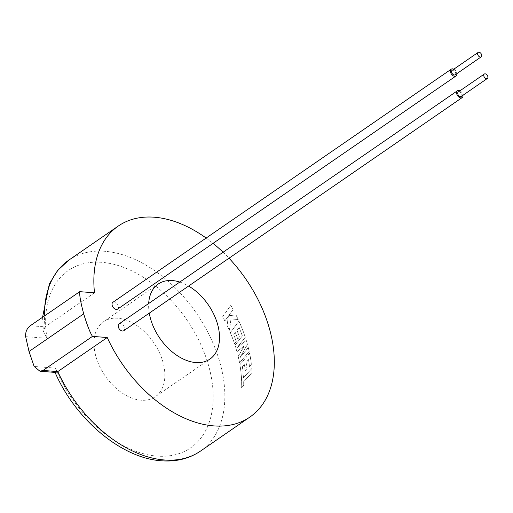 <?xml version="1.0" encoding="UTF-8"?>
<svg xmlns="http://www.w3.org/2000/svg" width="513" height="513" viewBox="0 0 513 513"><rect width="100%" height="100%" fill="white"/><g stroke="black" fill="none" stroke-linecap="round" stroke-linejoin="round"><path stroke-width="0.38" stroke-dasharray="2.56 1.92" d="M25.65 336.656L47.01 338.298L43.381 331.353L45.048 326.871L30.286 325.736M455.166 74.789A2.693 1.738 55.4 0 0 455.39 72.147A2.693 1.738 55.4 0 0 452.947 70.153A2.693 1.738 55.4 0 0 452.107 70.358M461.322 96.406A2.693 1.738 55.4 0 0 461.546 93.757A2.693 1.738 55.4 0 0 459.103 91.763A2.693 1.738 55.4 0 0 458.263 91.968M453.787 69.204A4.142 2.674 -124.6 0 1 456.839 73.635M112.905 302.285A4.142 2.674 -124.6 0 1 114.194 301.971A4.142 2.674 -124.6 0 1 117.958 305.036A4.142 2.674 -124.6 0 1 117.605 309.108M459.943 90.814A4.142 2.674 -124.6 0 1 462.995 95.251M119.061 323.902A4.142 2.674 -124.6 0 1 120.35 323.581A4.142 2.674 -124.6 0 1 124.114 326.646A4.142 2.674 -124.6 0 1 123.761 330.718M141.088 400.211A45.561 29.446 -124.6 0 1 99.695 366.494A45.561 29.446 -124.6 0 1 103.562 321.696A45.561 29.446 -124.6 0 1 117.733 318.227A45.561 29.446 -124.6 0 1 159.126 351.944A45.561 29.446 -124.6 0 1 155.259 396.741A45.561 29.446 -124.6 0 1 141.088 400.211M149.283 313.142A45.561 29.446 -124.6 0 1 148.687 303.491M233.133 309.499L228.657 315.694L236.012 314.963A115.976 74.956 -124.6 0 1 238.199 319.464L230.895 320.061L229.337 330.295A115.976 74.956 -124.6 0 0 227.092 325.402L228.413 316.059L224.874 320.933A115.976 74.956 -124.6 0 0 222.661 316.771L230.799 305.389A115.976 74.956 -124.6 0 1 233.133 309.499L228.657 315.694M239.609 362.915A115.976 74.956 -124.6 0 0 238.205 356.388L244.323 345.909L236.987 351.655A115.976 74.956 -124.6 0 0 235.057 345.249L242.373 335.893A115.976 74.956 -124.6 0 0 239.173 327.563L237 330.423A115.976 74.956 -124.6 0 1 239.468 336.868L237.814 339.003A115.976 74.956 -124.6 0 0 235.384 332.552L233.755 334.707A115.976 74.956 -124.6 0 1 236.281 341.562L234.563 343.748A115.976 74.956 -124.6 0 0 230.35 332.648L238.968 321.125A115.976 74.956 -124.6 0 1 244.4 334.604A115.976 74.956 -124.6 0 1 245.31 337.285L237.186 347.57L246.298 340.382A115.976 74.956 -124.6 0 1 247.471 344.39L239.847 357.927L248.324 347.615A115.976 74.956 -124.6 0 1 249.228 351.411L239.545 362.903A115.9 74.904 -124.6 0 0 238.147 356.381L244.265 345.909L236.923 351.649A115.9 74.904 -124.6 0 0 234.999 345.249L242.309 335.893A115.9 74.904 -124.6 0 0 239.116 327.57L236.948 330.43A115.9 74.904 -124.6 0 1 239.411 336.874L237.756 339.003A115.9 74.904 -124.6 0 0 235.326 332.559L233.697 334.713A115.9 74.904 -124.6 0 1 236.224 341.562L234.499 343.748A115.9 74.904 -124.6 0 0 230.299 332.655L238.911 321.132A115.9 74.904 -124.6 0 1 244.342 334.604A115.9 74.904 -124.6 0 1 245.252 337.285L237.121 347.564L246.24 340.375A115.9 74.904 -124.6 0 1 247.407 344.383L239.783 357.914L248.26 347.609A115.9 74.904 -124.6 0 1 249.164 351.405L239.545 362.903M243.598 377.671L251.845 368.526A115.976 74.956 -124.6 0 1 252.101 372.585L243.733 381.678L243.713 385.475L241.668 387.629A115.976 74.956 -124.6 0 0 241.328 375.516A115.976 74.956 -124.6 0 0 239.93 364.698L249.613 353.207A115.976 74.956 -124.6 0 1 251.428 364.32L249.517 366.481A115.976 74.956 -124.6 0 0 248.555 359.6L246.118 362.441A115.976 74.956 -124.6 0 1 246.958 368.7L245.099 370.803A115.976 74.956 -124.6 0 0 244.303 364.551L242.469 366.686L243.534 377.645L251.845 368.526M206.143 238.051A115.976 74.956 -124.6 0 1 213.062 243.342M223.097 252.229A115.976 74.956 -124.6 0 1 229.01 258.212M94.501 292.801L45.048 326.871A115.976 74.956 55.4 0 1 44.4 316.014M179.794 282.06A45.561 29.446 -124.6 0 1 188.598 286.049M55.628 372.444L54.833 371.887L55.5 368.11L34.14 366.468M228.606 315.713L236.012 314.963M235.961 314.982A115.9 74.904 -124.6 0 1 238.147 319.477L238.199 319.464M238.147 319.477L230.895 320.061M230.844 320.074L229.337 330.295M229.285 330.301A115.9 74.904 -124.6 0 0 227.035 325.415L227.092 325.402M227.035 325.415L228.413 316.059M228.362 316.079L224.874 320.933M224.822 320.952A115.9 74.904 -124.6 0 0 222.61 316.79L222.661 316.771M222.61 316.79L230.799 305.389M230.747 305.408A115.9 74.904 -124.6 0 1 233.082 309.519M251.78 368.501A115.9 74.904 -124.6 0 1 252.037 372.56L252.101 372.585M252.037 372.56L243.733 381.678M243.669 381.653L243.713 385.475M243.649 385.443L241.668 387.629M239.93 364.698L239.866 364.685A115.9 74.904 -124.6 0 1 241.264 375.49A115.9 74.904 -124.6 0 1 241.604 387.597M239.866 364.685L249.613 353.207M249.549 353.194A115.9 74.904 -124.6 0 1 251.364 364.301L251.428 364.32M251.364 364.301L249.517 366.481M249.453 366.462A115.9 74.904 -124.6 0 0 248.497 359.581L248.555 359.6M248.497 359.581L246.118 362.441M246.06 362.422A115.9 74.904 -124.6 0 1 246.894 368.68L246.958 368.7M246.894 368.68L245.099 370.803M245.034 370.777A115.9 74.904 -124.6 0 0 244.239 364.531L244.303 364.551M244.239 364.531L242.469 366.686M242.405 366.673L243.534 377.645M200.416 451.139A115.976 74.956 55.4 0 0 210.253 337.112A115.976 74.956 55.4 0 0 104.896 251.293A115.976 74.956 55.4 0 0 68.819 260.123M47.01 338.298A107.698 69.601 -124.6 0 1 101.811 262.329A107.698 69.601 -124.6 0 1 208.509 365.301A107.698 69.601 -124.6 0 1 157.01 456.108A107.698 69.601 -124.6 0 1 55.5 368.11M42.56 317.284L43.381 331.353M158.222 284.042L103.562 321.696M209.926 359.081L155.259 396.741M55.064 372.4L54.833 371.887"/><path stroke-width="0.77" d="M480.354 57.065A2.693 1.738 55.4 0 0 481.194 56.86A2.693 1.738 55.4 0 0 481.418 54.211A2.693 1.738 55.4 0 0 478.975 52.217A2.693 1.738 55.4 0 0 478.135 52.422A2.693 1.738 55.4 0 0 477.911 55.071A2.693 1.738 55.4 0 0 480.354 57.065M478.135 52.422L452.107 70.358A2.693 1.738 55.4 0 0 451.882 73.006A2.693 1.738 55.4 0 0 454.326 74.994A2.693 1.738 55.4 0 0 455.166 74.789L481.194 56.86M486.51 78.675A2.693 1.738 55.4 0 0 487.35 78.47A2.693 1.738 55.4 0 0 487.581 75.828A2.693 1.738 55.4 0 0 485.131 73.834A2.693 1.738 55.4 0 0 484.298 74.039A2.693 1.738 55.4 0 0 484.067 76.687A2.693 1.738 55.4 0 0 486.51 78.675M484.298 74.039L458.263 91.968A2.693 1.738 55.4 0 0 458.038 94.616A2.693 1.738 55.4 0 0 460.482 96.611A2.693 1.738 55.4 0 0 461.322 96.406L487.35 78.47M456.839 73.635A4.142 2.674 -124.6 0 1 455.986 75.982A4.142 2.674 -124.6 0 1 454.698 76.302A4.142 2.674 -124.6 0 1 450.933 73.237A4.142 2.674 -124.6 0 1 451.286 69.165A4.142 2.674 -124.6 0 1 452.575 68.845A4.142 2.674 -124.6 0 1 453.787 69.204M455.986 75.982L117.605 309.108A4.142 2.674 -124.6 0 1 116.316 309.422A4.142 2.674 -124.6 0 1 112.552 306.357A4.142 2.674 -124.6 0 1 112.905 302.285L451.286 69.165M462.995 95.251A4.142 2.674 -124.6 0 1 462.142 97.598A4.142 2.674 -124.6 0 1 460.854 97.912A4.142 2.674 -124.6 0 1 457.089 94.847A4.142 2.674 -124.6 0 1 457.442 90.775A4.142 2.674 -124.6 0 1 458.731 90.461A4.142 2.674 -124.6 0 1 459.943 90.814M462.142 97.598L123.761 330.718A4.142 2.674 -124.6 0 1 122.472 331.039A4.142 2.674 -124.6 0 1 118.708 327.974A4.142 2.674 -124.6 0 1 119.061 323.902L457.442 90.775M188.598 286.049A45.561 29.446 -124.6 0 1 217.435 323.767A45.561 29.446 -124.6 0 1 209.926 359.081A45.561 29.446 -124.6 0 1 195.748 362.55A45.561 29.446 -124.6 0 1 149.283 313.142M148.687 303.491A45.561 29.446 -124.6 0 1 158.222 284.042A45.561 29.446 -124.6 0 1 172.4 280.566A45.561 29.446 -124.6 0 1 179.794 282.06M229.01 258.212A115.976 74.956 -124.6 0 1 249.869 417.069A115.976 74.956 -124.6 0 1 213.799 425.899A115.976 74.956 -124.6 0 1 107.236 337.522L92.481 336.381C90.083 332.719 87.146 325.204 83.683 313.841C80.682 302.51 79.374 295.116 79.746 291.666L94.501 292.801A115.976 74.956 -124.6 0 1 118.272 226.053A115.976 74.956 -124.6 0 1 154.349 217.217A115.976 74.956 -124.6 0 1 206.143 238.051M213.062 243.342A115.976 74.956 -124.6 0 1 223.097 252.229M79.746 291.666L30.286 325.736C26.888 328.346 25.342 331.988 25.65 336.656L29.017 351.495L34.14 366.468L39.95 371.232L43.028 370.457L57.783 371.592L55.628 372.444L39.95 371.239M92.481 336.381L43.028 370.457M107.236 337.522L57.783 371.592A115.976 74.956 55.4 0 0 164.34 459.975A115.976 74.956 55.4 0 0 200.416 451.139C189.233 458.68 176.292 461.892 161.582 460.783C121.305 458.353 75.135 419.115 54.833 371.887M83.683 313.841L29.017 351.495M118.272 226.053L68.819 260.123A115.976 74.956 55.4 0 0 44.4 316.014M68.819 260.123L57.603 270.486L49.351 283.875L42.56 317.284M249.869 417.069L200.416 451.139"/></g></svg>
